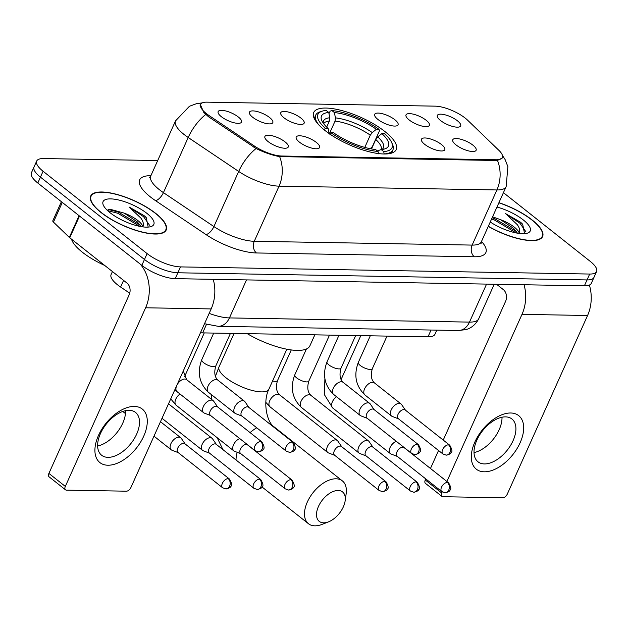 <?xml version="1.0" encoding="UTF-8"?>
<svg xmlns="http://www.w3.org/2000/svg" width="628" height="628" viewBox="0 0 628 628"><rect width="100%" height="100%" fill="white"/><g stroke="black" fill="none" stroke-linecap="round" stroke-linejoin="round"><path stroke-width="0.94" d="M325.014 130.498A45.232 14.876 24.2 0 0 367.749 151.395A45.232 14.876 24.2 0 0 396.229 149.566A45.232 14.876 24.2 0 0 384.925 131.55A45.232 14.876 24.2 0 0 342.189 110.654A45.232 14.876 24.2 0 0 313.71 112.483A45.232 14.876 24.2 0 0 325.014 130.498M316.371 142.43A12.803 4.208 -155.8 0 1 318.953 148.216A12.803 4.208 -155.8 0 1 299.423 142.132A12.803 4.208 -155.8 0 1 296.118 137.948A12.803 4.208 -155.8 0 1 303.12 136.229A12.803 4.208 -155.8 0 1 316.371 142.43M441.61 144.613A12.803 4.208 -155.8 0 1 444.192 150.406A12.803 4.208 -155.8 0 1 424.661 144.322A12.803 4.208 -155.8 0 1 421.357 140.138A12.803 4.208 -155.8 0 1 428.359 138.419A12.803 4.208 -155.8 0 1 441.61 144.613M472.923 145.162A12.803 4.208 -155.8 0 1 475.506 150.948A12.803 4.208 -155.8 0 1 455.967 144.864A12.803 4.208 -155.8 0 1 452.662 140.688A12.803 4.208 -155.8 0 1 459.665 138.969A12.803 4.208 -155.8 0 1 472.923 145.162M285.065 141.881A12.803 4.208 -155.8 0 1 287.648 147.666A12.803 4.208 -155.8 0 1 268.109 141.583A12.803 4.208 -155.8 0 1 264.804 137.406A12.803 4.208 -155.8 0 1 271.806 135.687A12.803 4.208 -155.8 0 1 285.065 141.881M269.616 117.538A12.803 4.208 -155.8 0 1 272.199 123.323A12.803 4.208 -155.8 0 1 252.66 117.24A12.803 4.208 -155.8 0 1 249.363 113.064A12.803 4.208 -155.8 0 1 256.365 111.344A12.803 4.208 -155.8 0 1 269.616 117.538M300.93 118.088A12.803 4.208 -155.8 0 1 303.512 123.873A12.803 4.208 -155.8 0 1 283.974 117.789A12.803 4.208 -155.8 0 1 280.669 113.605A12.803 4.208 -155.8 0 1 287.671 111.886A12.803 4.208 -155.8 0 1 300.93 118.088M394.855 119.728A12.803 4.208 -155.8 0 1 397.438 125.514A12.803 4.208 -155.8 0 1 377.907 119.43A12.803 4.208 -155.8 0 1 374.602 115.246A12.803 4.208 -155.8 0 1 381.604 113.527A12.803 4.208 -155.8 0 1 394.855 119.728M426.169 120.27A12.803 4.208 -155.8 0 1 428.751 126.055A12.803 4.208 -155.8 0 1 409.213 119.979A12.803 4.208 -155.8 0 1 405.908 115.795A12.803 4.208 -155.8 0 1 412.91 114.076A12.803 4.208 -155.8 0 1 426.169 120.27M457.474 120.819A12.803 4.208 -155.8 0 1 460.057 126.605A12.803 4.208 -155.8 0 1 440.526 120.521A12.803 4.208 -155.8 0 1 437.221 116.345A12.803 4.208 -155.8 0 1 444.224 114.626A12.803 4.208 -155.8 0 1 457.474 120.819M238.31 116.989A12.803 4.208 -155.8 0 1 240.893 122.774A12.803 4.208 -155.8 0 1 221.354 116.698A12.803 4.208 -155.8 0 1 218.049 112.514A12.803 4.208 -155.8 0 1 225.052 110.795A12.803 4.208 -155.8 0 1 238.31 116.989M129.737 293.182L120.6 287.043A25.607 8.423 -155.8 0 1 117.491 284.774A25.607 8.423 -155.8 0 1 111.093 274.577L112.443 271.563M209.179 115.631A23.04 7.575 -155.8 0 1 206.384 113.597A23.04 7.575 -155.8 0 1 200.622 104.413A23.04 7.575 -155.8 0 1 206.855 102.16L435.18 106.148A23.04 7.575 -155.8 0 1 467.562 120.144L498.915 150.359A23.04 7.575 -155.8 0 1 502.337 157.51A23.04 7.575 -155.8 0 1 496.104 159.763L281.729 156.019A23.04 7.575 -155.8 0 1 254.481 146.089L209.179 115.631L208.637 116.839M436.813 330.132L434.929 334.316A25.607 8.423 -155.8 0 1 428.006 336.82L202.648 332.887A25.607 8.423 -155.8 0 1 200.458 332.754M101.037 212.531A41.393 13.612 24.2 0 0 140.138 231.654A41.393 13.612 24.2 0 0 166.2 229.981A41.393 13.612 24.2 0 0 155.854 213.489A41.393 13.612 24.2 0 0 116.753 194.374A41.393 13.612 24.2 0 0 90.691 196.046A41.393 13.612 24.2 0 0 101.037 212.531M488.27 226.386A41.393 13.612 24.2 0 0 542.592 236.552A41.393 13.612 24.2 0 0 532.254 220.067A41.393 13.612 24.2 0 0 498.93 202.679M502.439 157.918L497.478 160.415L496.057 160.493L279.617 156.608C272.434 155.344 264.6 152.651 256.098 148.53L208.418 116.69L203.81 112.451L200.316 104.468M157.699 160.548L43.615 158.554A25.607 8.423 24.2 0 0 36.683 161.058L31.4 172.818A25.607 8.423 24.2 0 0 37.798 183.023L141.834 265.361A25.607 8.423 24.2 0 0 175.212 278.659L584.385 285.811L587.031 279.931A25.607 8.423 24.2 0 0 593.955 277.419A25.607 8.423 24.2 0 1 587.031 279.931L177.857 272.78L587.031 279.931L589.676 274.044A25.607 8.423 24.2 0 0 596.6 271.539A25.607 8.423 24.2 0 0 590.202 261.342L503.428 192.663M141.834 265.361L144.471 259.482A25.607 8.423 24.2 0 0 177.857 272.78A25.607 8.423 24.2 0 1 144.471 259.482L40.443 177.135L144.471 259.482L147.117 253.602A25.607 8.423 24.2 0 0 180.495 266.9L589.676 274.044M34.045 166.938A25.607 8.423 24.2 0 0 40.443 177.135A25.607 8.423 24.2 0 1 34.045 166.938M36.683 161.058A25.607 8.423 24.2 0 0 43.081 171.256L147.117 253.602M584.385 285.811A25.607 8.423 24.2 0 0 591.317 283.306L596.6 271.539M155.571 213.489A40.961 13.471 24.2 0 0 116.871 194.562A40.961 13.471 24.2 0 0 91.084 196.219A40.961 13.471 24.2 0 0 101.32 212.539A40.961 13.471 24.2 0 0 140.02 231.457A40.961 13.471 24.2 0 0 165.808 229.809A40.961 13.471 24.2 0 0 155.571 213.489M71.537 239.19A42.673 14.036 24.2 0 0 82.347 252.213A42.673 14.036 24.2 0 0 104.711 265.448M148.184 227.093L146.277 217.688L144.071 215.6L129.195 207.067L140.931 218.144C143.263 221.425 143.906 224.314 142.878 226.826A19.287 6.343 24.2 0 0 137.917 220.585A19.287 6.343 24.2 0 0 124.156 213.112L137.336 221.872L141.065 226.606M110.018 212.688A27.82 9.153 24.2 0 0 150.924 226.614A27.82 9.153 24.2 0 0 146.866 213.332A27.82 9.153 24.2 0 0 116.392 199.523A27.82 9.153 24.2 0 0 103.353 205.23A27.82 9.153 24.2 0 0 110.018 212.688M124.156 213.112L110.481 209.359L107.137 210.184M129.195 207.067L143.584 216.691L149.488 225.185M107.6 210.623L117.781 213.261L139.738 226.355M144.974 216.338L146.379 217.798M108.644 209.524L118.307 212.091L140.154 225.083M107.883 465.23A34.14 19.625 -51.6 0 1 98.494 435.432A34.14 19.625 -51.6 0 1 134.314 406.426A34.14 19.625 -51.6 0 1 143.702 436.225A34.14 19.625 -51.6 0 1 107.883 465.23M129.14 410.304A27.31 15.7 128.4 0 0 103.039 428.689A27.31 15.7 128.4 0 0 101.618 455.237A27.31 15.7 128.4 0 0 107.992 457.349A27.31 15.7 128.4 0 0 134.094 438.964A27.31 15.7 128.4 0 0 135.515 412.415A27.31 15.7 128.4 0 0 129.14 410.304M140.013 263.925A34.14 25.575 91 0 1 145.61 307.783L65.32 486.417A4.27 2.457 128.4 0 0 65.5 489.816A4.27 2.457 128.4 0 0 66.497 490.146L126.401 491.19A4.27 2.457 128.4 0 0 130.883 487.564L211.165 308.929L145.61 307.783M213.23 279.327A34.14 25.575 91 0 1 211.165 308.929M125.608 410.649A27.31 15.7 -51.6 0 1 97.63 446.006M65.5 489.816L49.07 476.817A4.27 2.457 -51.6 0 1 48.898 473.418L129.18 294.783A8.533 6.398 -89 0 0 127.005 283.095L69.755 237.776A4.27 1.405 -155.8 0 1 69.323 237.4L53.451 222.108A4.27 1.405 -155.8 0 1 52.815 220.781L61.395 201.698M488.333 226.253A40.961 13.471 24.2 0 0 542.207 236.379A40.961 13.471 24.2 0 0 531.971 220.059A40.961 13.471 24.2 0 0 498.868 202.813M524.576 233.671L522.677 224.259L520.463 222.179L505.587 213.638L517.331 224.714C519.654 227.995 520.306 230.892 519.278 233.404A19.287 6.343 24.2 0 0 514.308 227.163A19.287 6.343 24.2 0 0 500.555 219.682L513.735 228.451L517.456 233.176M490.24 222.014A27.82 9.153 24.2 0 0 527.324 233.184A27.82 9.153 24.2 0 0 523.265 219.91A27.82 9.153 24.2 0 0 496.96 207.052M500.555 219.682L492.572 216.817M505.587 213.638L519.976 223.262L525.879 231.763M491.614 218.96L494.173 219.839L516.138 232.925M521.366 222.909L522.779 224.369M492.14 217.79L494.699 218.67L516.546 231.654M323.64 522.826A18.777 10.794 128.4 0 0 328.562 521.837A18.777 10.794 128.4 0 0 345.141 500.885A18.777 10.794 128.4 0 0 338.17 490.476A18.777 10.794 128.4 0 0 318.474 506.435A18.777 10.794 128.4 0 0 323.64 522.826M328.562 521.837L322.023 524.404A27.31 15.7 -51.6 0 1 314.856 525.84A27.31 15.7 -51.6 0 1 308.481 523.728A27.31 15.7 -51.6 0 1 309.902 497.18A27.31 15.7 -51.6 0 1 336.004 478.795A27.31 15.7 -51.6 0 1 342.378 480.899A27.31 15.7 -51.6 0 1 346.138 493.922L345.141 500.885M381.84 133.615L384.462 133.654A40.624 13.361 24.2 0 1 391.613 142.391A40.624 13.361 24.2 0 1 383.716 151.591L381.18 149.582A36.699 12.065 24.2 0 0 384.619 148.962A36.699 12.065 24.2 0 0 381.84 133.615L377.758 136.904L375.756 139.487L371.509 148.93M328.986 113.668L330.116 111.156L331.874 110.559A40.624 13.361 24.2 0 1 378.982 129.321L379.461 130.812L372.388 146.544L370.222 148.687M383.716 151.591L384.155 153.931A42.327 13.918 24.2 0 0 392.916 149.849A42.327 13.918 24.2 0 0 392.484 144.338L391.613 142.391M378.503 153.829L378.064 151.489A40.624 13.361 24.2 0 1 330.956 132.72L329.158 134.172M378.982 129.321L376.368 129.282A36.699 12.065 24.2 0 0 334.41 112.561L331.874 110.559M330.956 132.72L333.57 132.767A36.699 12.065 24.2 0 0 375.528 149.488L378.064 151.489M334.41 112.561L335.415 117.876L335.054 121.118L329.386 133.733M364.782 147.399L370.284 135.153L372.286 132.571L376.368 129.282M377.177 150.94L381.18 149.582M247.244 333.664A46.935 15.433 24.2 0 0 309.902 345.808L314.824 334.842M326.67 127.099L329.402 121.016L329.763 117.781L328.758 112.467L326.222 110.457A40.624 13.361 24.2 0 0 322.14 111.172L320.099 111.808A42.327 13.918 24.2 0 0 315.696 115.144A42.327 13.918 24.2 0 0 319.008 125.09M323.679 129.839L325.477 128.387A40.624 13.361 24.2 0 1 322.14 111.172M328.758 112.467A36.699 12.065 24.2 0 0 321.866 120.757A36.699 12.065 24.2 0 0 328.091 128.434L325.477 128.387M328.091 128.434L329.151 133.568M185.127 443.941L181.288 438.336A7.677 4.42 128.4 0 0 180.754 437.755A7.677 4.42 128.4 0 0 178.956 437.166A7.677 4.42 128.4 0 0 170.902 443.69A7.677 4.42 128.4 0 0 171.216 449.805A7.677 4.42 128.4 0 0 171.899 450.19L178.242 452.639M228.176 478.615A5.55 3.187 128.4 0 1 229.471 479.046L184.907 443.768A5.55 3.187 128.4 0 0 183.612 443.337A5.55 3.187 128.4 0 0 177.787 448.047A5.55 3.187 128.4 0 0 178.022 452.466L222.587 487.744L225.931 488.937A5.55 4.153 91 0 0 229.589 486.213A5.55 4.153 -89 0 0 228.176 478.615A5.55 3.187 128.4 0 0 222.877 482.351A5.55 3.187 128.4 0 0 222.587 487.744M216.432 444.491L212.594 438.878A7.677 4.42 128.4 0 0 212.06 438.305A7.677 4.42 128.4 0 0 210.27 437.708A7.677 4.42 128.4 0 0 202.208 444.239A7.677 4.42 128.4 0 0 202.53 450.347A7.677 4.42 128.4 0 0 203.213 450.739L209.548 453.188M259.49 479.164A5.55 3.187 128.4 0 1 260.785 479.588L216.213 444.31A5.55 3.187 128.4 0 0 214.917 443.886A5.55 3.187 128.4 0 0 209.1 448.596A5.55 3.187 128.4 0 0 209.328 453.008L253.9 488.286L257.245 489.487A5.55 4.153 91 0 0 260.903 486.755A5.55 4.153 -89 0 0 259.49 479.164A5.55 3.187 128.4 0 0 254.183 482.893A5.55 3.187 128.4 0 0 253.9 488.286M290.795 479.706A5.55 3.187 128.4 0 1 292.091 480.137L247.526 444.86A5.55 3.187 128.4 0 0 246.231 444.428A5.55 3.187 128.4 0 0 240.406 449.146A5.55 3.187 128.4 0 0 240.642 453.557L285.206 488.835L288.55 490.036A5.55 4.153 91 0 0 292.208 487.304A5.55 4.153 -89 0 0 290.795 479.706A5.55 3.187 128.4 0 0 285.497 483.442A5.55 3.187 128.4 0 0 285.206 488.835M239.763 438.587A7.677 4.42 128.4 0 0 233.522 444.789A7.677 4.42 128.4 0 0 233.836 450.896A7.677 4.42 128.4 0 0 234.519 451.281L240.862 453.73M341.671 446.673L337.833 441.068A7.677 4.42 128.4 0 0 337.299 440.495A7.677 4.42 128.4 0 0 335.509 439.898A7.677 4.42 128.4 0 0 327.447 446.43A7.677 4.42 128.4 0 0 327.769 452.537A7.677 4.42 128.4 0 0 328.452 452.921L334.787 455.371M384.729 481.346A5.55 3.187 128.4 0 1 386.024 481.778L341.451 446.5A5.55 3.187 128.4 0 0 340.156 446.068A5.55 3.187 128.4 0 0 334.339 450.786A5.55 3.187 128.4 0 0 334.567 455.198L379.139 490.476L382.483 491.677A5.55 4.153 91 0 0 386.142 488.945A5.55 4.153 -89 0 0 384.729 481.346A5.55 3.187 128.4 0 0 379.43 485.083A5.55 3.187 128.4 0 0 379.139 490.476M372.985 447.222L369.146 441.617A7.677 4.42 128.4 0 0 368.612 441.037A7.677 4.42 128.4 0 0 366.815 440.448A7.677 4.42 128.4 0 0 358.761 446.971A7.677 4.42 128.4 0 0 359.075 453.086A7.677 4.42 128.4 0 0 359.758 453.471L366.1 455.92M416.034 481.896A5.55 3.187 128.4 0 1 417.33 482.328L372.765 447.05A5.55 3.187 128.4 0 0 371.47 446.618A5.55 3.187 128.4 0 0 365.645 451.328A5.55 3.187 128.4 0 0 365.881 455.747L410.445 491.025L413.789 492.219A5.55 4.153 91 0 0 417.447 489.495A5.55 4.153 -89 0 0 416.034 481.896A5.55 3.187 128.4 0 0 410.736 485.632A5.55 3.187 128.4 0 0 410.445 491.025M447.348 482.445A5.55 3.187 128.4 0 1 448.643 482.869L404.071 447.591A5.55 3.187 128.4 0 0 402.776 447.167A5.55 3.187 128.4 0 0 396.959 451.877A5.55 3.187 128.4 0 0 397.186 456.289L441.759 491.567L445.103 492.768A5.55 4.153 91 0 0 448.761 490.036A5.55 4.153 -89 0 0 447.348 482.445A5.55 3.187 128.4 0 0 442.049 486.174A5.55 3.187 128.4 0 0 441.759 491.567M396.315 441.327A7.677 4.42 128.4 0 0 390.067 447.521A7.677 4.42 128.4 0 0 390.388 453.628A7.677 4.42 128.4 0 0 391.071 454.02L397.406 456.47M217.563 406.865L213.724 401.261A7.677 4.42 128.4 0 0 213.19 400.688A7.677 4.42 128.4 0 0 211.401 400.091A7.677 4.42 128.4 0 0 203.339 406.622A7.677 4.42 128.4 0 0 203.66 412.729A7.677 4.42 128.4 0 0 204.343 413.122L210.678 415.571M260.62 441.539A5.55 3.187 128.4 0 1 261.915 441.971L217.343 406.693A5.55 3.187 128.4 0 0 216.048 406.261A5.55 3.187 128.4 0 0 210.223 410.979A5.55 3.187 128.4 0 0 210.459 415.391L255.023 450.669L258.375 451.87A5.55 4.153 91 0 0 262.025 449.138A5.55 4.153 -89 0 0 260.62 441.539A5.55 3.187 128.4 0 0 255.313 445.276A5.55 3.187 128.4 0 0 255.023 450.669M248.876 407.415L245.038 401.81A7.677 4.42 128.4 0 0 244.504 401.237A7.677 4.42 128.4 0 0 242.706 400.64A7.677 4.42 128.4 0 0 234.644 407.164A7.677 4.42 128.4 0 0 234.966 413.279A7.677 4.42 128.4 0 0 235.649 413.664L241.992 416.113M291.926 442.088A5.55 3.187 128.4 0 1 293.221 442.52L248.649 407.242A5.55 3.187 128.4 0 0 247.354 406.811A5.55 3.187 128.4 0 0 241.537 411.528A5.55 3.187 128.4 0 0 241.764 415.94L286.337 451.218L289.681 452.411A5.55 4.153 91 0 0 293.339 449.687A5.55 4.153 -89 0 0 291.926 442.088A5.55 3.187 128.4 0 0 286.627 445.825A5.55 3.187 128.4 0 0 286.337 451.218M374.115 409.605L370.277 403.992A7.677 4.42 128.4 0 0 369.743 403.419A7.677 4.42 128.4 0 0 367.945 402.831A7.677 4.42 128.4 0 0 359.891 409.354A7.677 4.42 128.4 0 0 360.205 415.469A7.677 4.42 128.4 0 0 360.888 415.854L367.231 418.303M417.165 444.279A5.55 3.187 128.4 0 1 418.46 444.703L373.896 409.425A5.55 3.187 128.4 0 0 372.6 409.001A5.55 3.187 128.4 0 0 366.776 413.711A5.55 3.187 128.4 0 0 367.003 418.13L411.575 453.408L414.92 454.601A5.55 4.153 91 0 0 418.578 451.87A5.55 4.153 -89 0 0 417.165 444.279A5.55 3.187 128.4 0 0 411.866 448.015A5.55 3.187 128.4 0 0 411.575 453.408M405.421 410.147L401.582 404.542A7.677 4.42 128.4 0 0 401.049 403.969A7.677 4.42 128.4 0 0 399.259 403.372A7.677 4.42 128.4 0 0 391.197 409.903A7.677 4.42 128.4 0 0 391.519 416.011A7.677 4.42 128.4 0 0 392.202 416.403L398.537 418.852M448.478 444.82A5.55 3.187 128.4 0 1 449.774 445.252L405.201 409.974A5.55 3.187 128.4 0 0 403.906 409.542A5.55 3.187 128.4 0 0 398.089 414.26A5.55 3.187 128.4 0 0 398.317 418.672L442.889 453.95L446.233 455.151A5.55 4.153 91 0 0 449.884 452.419A5.55 4.153 -89 0 0 448.478 444.82A5.55 3.187 128.4 0 0 443.172 448.557A5.55 3.187 128.4 0 0 442.889 453.95M484.274 471.809A34.14 19.625 -51.6 0 1 474.886 442.01A34.14 19.625 -51.6 0 1 510.705 412.996A34.14 19.625 -51.6 0 1 520.102 442.795A34.14 19.625 -51.6 0 1 484.274 471.809M505.54 416.874A27.31 15.7 128.4 0 0 479.439 435.259A27.31 15.7 128.4 0 0 478.018 461.815A27.31 15.7 128.4 0 0 484.392 463.927A27.31 15.7 128.4 0 0 510.493 445.542A27.31 15.7 128.4 0 0 511.914 418.986A27.31 15.7 128.4 0 0 505.54 416.874M524.066 284.759A34.14 25.575 91 0 1 522.001 314.353L446.893 481.488M589.378 285.049A34.14 25.575 91 0 1 587.565 315.499L507.275 494.142A4.27 2.457 128.4 0 1 502.8 497.769L442.897 496.717A4.27 2.457 128.4 0 1 441.9 496.387L425.47 483.387A4.27 2.457 -51.6 0 1 425.289 479.996L425.776 478.921M442.214 491.897L441.72 492.996A4.27 2.457 128.4 0 0 441.9 496.387M502.007 417.22A27.31 15.7 -51.6 0 1 474.022 452.576M430.463 468.48L438.54 450.512M443.235 440.079L505.579 301.354A8.533 6.398 -89 0 0 503.405 289.673L496.591 284.28M123.59 280.386L120.6 287.043M281.729 156.019L281.407 156.749M254.481 146.089L253.94 147.297M496.104 159.763L495.775 160.485M206.486 324.346L202.648 332.887M431.059 330.03L428.006 336.82M497.478 160.415A29.869 22.38 91 0 1 496.913 189.954L279.052 186.147A34.14 11.226 -155.8 0 1 238.687 171.436L188.204 137.493A34.14 11.226 -155.8 0 1 184.059 134.478A34.14 11.226 -155.8 0 1 175.526 120.882L150.751 176.013A34.14 11.226 24.2 0 0 159.284 189.609A34.14 11.226 24.2 0 0 163.429 192.631L213.905 226.567A34.14 11.226 24.2 0 0 254.269 241.285L472.138 245.093A34.14 11.226 24.2 0 0 481.37 241.749L481.072 243.546M205.733 114.492A29.869 13.023 -56.1 0 0 188.204 137.493L163.429 192.631A8.533 3.721 123.9 0 1 155.508 200.638A42.673 14.036 -155.8 0 1 150.901 175.683M481.519 241.419A42.673 14.036 -155.8 0 1 474.305 256.774L256.444 252.966A8.533 6.398 -89 0 1 254.269 241.285L279.052 186.147A29.869 22.38 -89 0 0 279.617 156.608M502.416 155.367L505.069 159.481L507.879 166.648L506.152 186.61A34.14 11.226 -155.8 0 1 496.913 189.954L472.138 245.093A8.533 6.398 -89 0 0 474.305 256.774M256.444 252.966A42.673 14.036 -155.8 0 1 205.992 234.574A8.533 3.721 123.9 0 0 213.905 226.567L238.687 171.436A29.869 13.023 -56.1 0 1 256.098 148.53M205.992 234.574L155.508 200.638M43.081 171.256L37.798 183.023M180.495 266.9L175.212 278.659M209.163 313.38A34.14 11.226 24.2 0 0 229.432 317.917L246.514 279.907M458.236 330.509A17.066 12.788 -89 0 0 469.485 322.109A34.14 11.226 24.2 0 0 478.717 318.765C474.485 327.039 467.915 329.166 465.505 329.684L458.236 330.509L218.183 326.317A17.066 12.788 -89 0 0 229.432 317.917L469.485 322.109L486.567 284.099M79.52 216.048L69.755 237.776M48.898 473.418L65.32 486.417M69.323 237.4L79.081 215.694M62.305 202.412L53.451 222.108M286.847 349.215L268.87 389.227A27.31 8.98 -155.8 0 1 261.484 391.896A27.31 8.98 -155.8 0 1 225.876 377.711A27.31 8.98 -155.8 0 1 219.046 366.838L215.412 376.392M256.758 427.801A27.31 15.7 128.4 0 0 250.101 432.621M237.219 452.325A27.31 15.7 128.4 0 0 236.042 460.002M268.87 389.227C262.669 401.3 266.649 422.102 273.934 426.726A27.31 15.7 128.4 0 0 271.555 425.368M381.227 149.582A31.581 10.386 24.2 0 0 375.756 139.487M372.286 132.571A32.829 10.794 24.2 0 0 335.415 117.876M381.926 149.511A32.829 10.794 24.2 0 0 377.758 136.904M370.284 135.153A31.581 10.386 24.2 0 0 335.054 121.118M329.763 117.781A32.829 10.794 24.2 0 0 323.247 123.135M329.402 121.016A31.581 10.386 24.2 0 0 323.656 123.708M179.993 393.999A7.677 4.42 128.4 0 0 176.13 405.217L170.73 398.906M291.274 349.937L277.49 380.615C275.661 387.029 276.359 391.762 279.593 394.816A7.677 4.42 128.4 0 0 277.796 394.219A7.677 4.42 128.4 0 0 277.474 394.227A7.677 4.42 128.4 0 0 270.338 399.596A7.677 4.42 128.4 0 0 270.056 406.858L265.809 402.336M277.49 380.615A7.677 2.528 -155.8 0 1 275.08 381.353A7.677 2.528 -155.8 0 1 272.607 380.913M294.783 374.861C290.018 387.641 292.208 398.49 301.369 407.407A7.677 4.42 128.4 0 1 301.644 400.138A7.677 4.42 128.4 0 1 308.78 394.776A7.677 4.42 128.4 0 1 309.109 394.769A7.677 4.42 128.4 0 1 310.899 395.357C307.673 392.312 306.974 387.578 308.795 381.157A7.677 2.528 -155.8 0 1 306.393 381.895A7.677 2.528 -155.8 0 1 296.706 377.923A7.677 2.528 -155.8 0 1 294.783 374.861L306.417 348.987M336.545 396.739A7.677 4.42 128.4 0 0 332.675 407.949L324.527 394.879L324.88 378.645M213.19 400.688L186.579 379.626A7.677 4.42 128.4 0 0 184.789 379.029A7.677 4.42 128.4 0 0 184.459 379.037A7.677 4.42 128.4 0 0 177.324 384.407A7.677 4.42 128.4 0 0 177.049 391.668L174.874 389.682M230.437 333.374L215.789 365.967A7.677 2.528 -155.8 0 1 213.379 366.713A7.677 2.528 -155.8 0 1 203.692 362.733A7.677 2.528 -155.8 0 1 201.776 359.671L213.724 333.076M244.504 401.237L217.892 380.168A7.677 4.42 128.4 0 0 216.095 379.579A7.677 4.42 128.4 0 0 215.773 379.587A7.677 4.42 128.4 0 0 208.637 384.948A7.677 4.42 128.4 0 0 208.355 392.217C199.202 383.3 197.004 372.451 201.776 359.671M355.676 335.556L341.028 368.157A7.677 2.528 -155.8 0 1 338.618 368.895A7.677 2.528 -155.8 0 1 328.931 364.923A7.677 2.528 -155.8 0 1 327.015 361.861L338.963 335.266M369.743 403.419L343.131 382.358A7.677 4.42 128.4 0 0 341.334 381.761A7.677 4.42 128.4 0 0 341.012 381.769A7.677 4.42 128.4 0 0 333.876 387.138A7.677 4.42 128.4 0 0 333.594 394.4C324.441 385.49 322.25 374.641 327.015 361.861M386.989 336.106L372.333 368.707A7.677 2.528 -155.8 0 1 369.931 369.445A7.677 2.528 -155.8 0 1 360.244 365.465A7.677 2.528 -155.8 0 1 358.321 362.411L370.277 335.815M401.049 403.969L374.437 382.907A7.677 4.42 128.4 0 0 372.647 382.311A7.677 4.42 128.4 0 0 372.318 382.319A7.677 4.42 128.4 0 0 365.182 387.688A7.677 4.42 128.4 0 0 364.907 394.949C355.754 386.039 353.556 375.191 358.321 362.411M587.565 315.499L522.001 314.353M425.289 479.996L441.72 492.996M502.337 157.51L501.741 158.845M200.622 104.413L200.097 105.59M202.302 102.874L196.533 103.667L189.452 106.258L175.526 120.882M506.152 186.61L481.37 241.749M149.605 177.434L150.751 176.013M478.717 318.765L494.236 284.233M218.183 326.317L204.516 323.726M90.283 198.001L91.084 196.219M165.007 231.583L165.808 229.809M541.407 238.161L542.207 236.379M211.628 394.808L211.283 399.173M217.202 437.732L222.924 449.624M273.934 426.726L342.378 480.899M234.056 333.437L219.046 366.838M391.432 153.154L392.916 149.849M314.212 118.457L315.696 115.144M262.002 486.943L308.481 523.728M160.478 421.71L180.754 437.755M122.766 411.45L125.49 413.601M153.986 436.162L171.216 449.805M229.471 479.046C231.881 483.309 232.289 485.766 230.688 486.402C230.712 487.359 229.134 488.207 225.931 488.937M168.516 403.835L212.06 438.305M162.016 418.287L202.53 450.347M260.785 479.588C263.195 483.858 263.595 486.308 262.002 486.951C262.025 487.909 260.439 488.757 257.245 489.487M204.257 332.911L184.514 376.839M176.13 405.217L233.836 450.896M292.091 480.137C294.501 484.4 294.909 486.857 293.307 487.501C293.339 488.458 291.753 489.298 288.55 490.036M279.593 394.816L337.299 440.495M270.056 406.858L327.769 452.537M386.024 481.778C388.434 486.041 388.834 488.498 387.24 489.141C387.264 490.099 385.678 490.939 382.483 491.677M310.899 395.357L368.612 441.037M329.496 335.101L308.795 381.157M301.369 407.407L359.075 453.086M417.33 482.328C419.74 486.59 420.148 489.047 418.546 489.683C418.578 490.641 416.992 491.489 413.789 492.219M360.81 335.65L341.067 379.579M332.675 407.949L390.388 453.628M448.643 482.869C451.053 487.14 451.454 489.589 449.86 490.233C449.884 491.19 448.298 492.038 445.103 492.768M186.579 379.626L183.313 370.897M177.049 391.668L203.66 412.729M261.915 441.971C264.317 446.241 264.726 448.69 263.124 449.334C263.156 450.292 261.57 451.132 258.375 451.87M217.892 380.168C214.658 377.122 213.96 372.388 215.789 365.967M208.355 392.217L234.966 413.279M293.221 442.52C295.631 446.783 296.039 449.24 294.438 449.884C294.461 450.841 292.876 451.681 289.681 452.411M343.131 382.358C339.897 379.312 339.199 374.578 341.028 368.157M333.594 394.4L360.205 415.469M418.46 444.703C420.87 448.973 421.278 451.422 419.677 452.066C419.7 453.024 418.115 453.871 414.92 454.601M374.437 382.907C371.211 379.854 370.512 375.12 372.333 368.707M364.907 394.949L391.519 416.011M449.774 445.252C452.176 449.522 452.584 451.972 450.99 452.615C451.014 453.573 449.428 454.413 446.233 455.151"/></g></svg>
